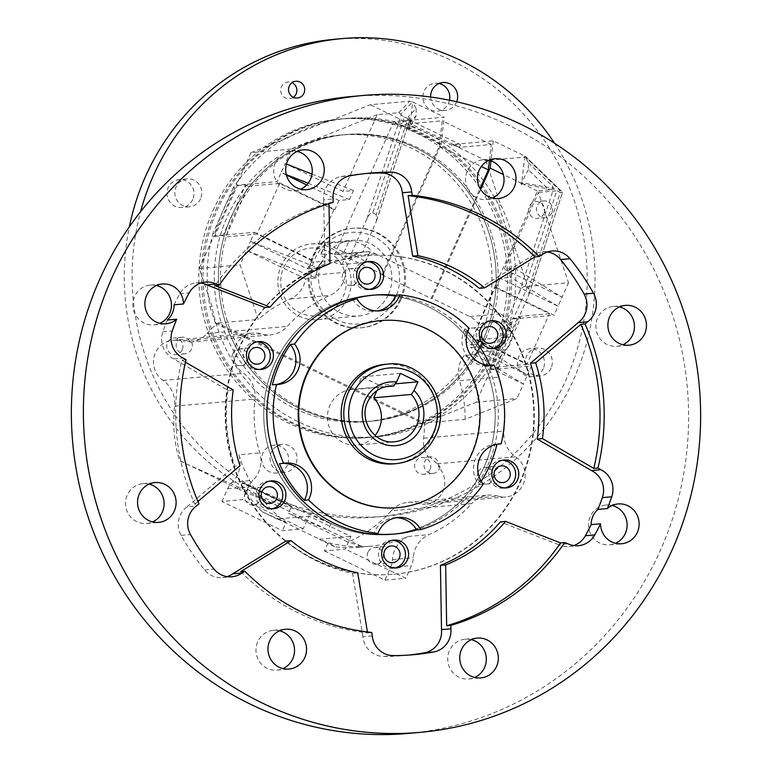 <?xml version="1.0" encoding="UTF-8"?>
<svg xmlns="http://www.w3.org/2000/svg" width="772" height="772" viewBox="0 0 772 772"><rect width="100%" height="100%" fill="white"/><g stroke="black" fill="none" stroke-linecap="round" stroke-linejoin="round"><path stroke-width="0.58" stroke-dasharray="3.86 2.9" d="M283.691 267.546A33.968 32.781 -95.1 0 1 327.174 251.161A33.968 32.781 -95.1 0 1 343.27 296.303A33.968 32.781 -95.1 0 1 299.787 312.689A33.968 32.781 -95.1 0 1 283.691 267.546M347.825 297.905A37.963 36.641 84.9 0 0 311.135 244.02A37.963 36.641 84.9 0 0 281.23 265.761A37.963 36.641 84.9 0 0 317.919 319.647A37.963 36.641 84.9 0 0 347.825 297.905M314.918 258.726A45.963 44.351 -95.1 0 1 373.754 236.56A45.963 44.351 -95.1 0 1 395.534 297.635A45.963 44.351 -95.1 0 1 336.698 319.801A45.963 44.351 -95.1 0 1 314.918 258.726M400.089 299.237A49.958 48.211 84.9 0 0 351.81 228.329A49.958 48.211 84.9 0 0 312.457 256.941A49.958 48.211 84.9 0 0 360.736 327.839A49.958 48.211 84.9 0 0 400.089 299.237M485.588 338.715A143.872 138.844 84.9 0 0 346.551 134.511A143.872 138.844 84.9 0 0 233.221 216.893A143.872 138.844 84.9 0 0 372.249 421.107A143.872 138.844 84.9 0 0 485.588 338.715M483.494 338.898A143.872 138.844 84.9 0 0 344.466 134.695A143.872 138.844 84.9 0 0 231.127 217.086A143.872 138.844 84.9 0 0 370.164 421.29A143.872 138.844 84.9 0 0 483.494 338.898A143.872 138.844 -95.1 0 1 370.164 421.29A143.872 138.844 -95.1 0 1 231.127 217.086A143.872 138.844 -95.1 0 1 344.466 134.695A143.872 138.844 -95.1 0 1 483.494 338.898M401.131 299.14A49.958 48.211 84.9 0 0 352.852 228.232A49.958 48.211 84.9 0 0 313.5 256.844A49.958 48.211 84.9 0 0 361.778 327.753A49.958 48.211 84.9 0 0 401.131 299.14M320.988 254.384L325.842 243.47L346.869 253.621L369.827 251.566C375.375 249.607 353.055 238.818 348.799 241.414L325.446 243.576L320.544 254.586A11.985 1.573 24 0 1 320.988 254.384L343.945 252.328A11.985 1.573 24 0 1 356.355 256.536A11.985 1.573 24 0 1 365.417 262.277A11.985 1.573 24 0 1 364.973 262.48L342.015 264.535A11.985 1.573 24 0 1 329.605 260.318A11.985 1.573 24 0 1 320.544 254.586M364.973 262.48L370.309 251.276L365.417 262.277M388.528 294.257A37.963 36.641 84.9 0 0 351.839 240.362A37.963 36.641 84.9 0 0 321.924 262.104A37.963 36.641 84.9 0 0 358.613 315.999A37.963 36.641 84.9 0 0 388.528 294.257M293.37 97.301A8.395 8.096 -95.1 0 1 281.442 86.792A8.395 8.096 -95.1 0 1 292.057 82.691M544.009 213.535A8.395 8.096 -95.1 0 1 537.399 218.341A8.395 8.096 -95.1 0 1 529.283 206.433A8.395 8.096 -95.1 0 1 535.903 201.627A8.395 8.096 -95.1 0 1 544.009 213.535M551.835 212.84A8.395 8.096 -95.1 0 1 545.225 217.646A8.395 8.096 -95.1 0 1 537.119 205.728A8.395 8.096 -95.1 0 1 543.729 200.923A8.395 8.096 -95.1 0 1 551.835 212.84M430.062 469.472A8.395 8.096 -95.1 0 1 423.452 474.278A8.395 8.096 -95.1 0 1 415.336 462.37A8.395 8.096 -95.1 0 1 421.946 457.564A8.395 8.096 -95.1 0 1 430.062 469.472M440.059 466.635A8.395 8.096 -95.1 0 1 432.841 473.439A8.395 8.096 -95.1 0 1 429.907 456.985L440.059 466.635L438.496 466.78A21.983 21.211 84.9 0 1 442.829 491.581A21.983 21.211 84.9 0 1 425.507 504.164L505.872 496.965A21.983 21.211 84.9 0 0 523.184 484.372A21.983 21.211 84.9 0 0 515.571 456.783A27.01 26.065 -95.1 0 1 504 430.998A129.889 125.344 84.9 0 0 499.166 377.112A27.01 26.065 84.9 0 1 505.959 349.677A21.983 21.211 84.9 0 0 510.514 343.067A21.983 21.211 84.9 0 0 500.102 313.857L375.665 253.785A21.983 21.211 84.9 0 0 364.838 251.807A21.983 21.211 84.9 0 0 345.624 272.284A27.01 26.065 -95.1 0 1 343.279 281.983A27.01 26.065 -95.1 0 1 329.905 295.415A129.889 125.344 84.9 0 0 287.29 326.392A27.01 26.065 84.9 0 1 270.538 334.865A27.01 26.065 84.9 0 1 260.917 333.861A21.983 21.211 84.9 0 0 253.081 333.05A21.983 21.211 84.9 0 0 234.456 349.484A21.983 21.211 84.9 0 0 243.392 373.223A27.01 26.065 -95.1 0 1 254.953 399.018A129.889 125.344 84.9 0 0 259.788 452.894A27.01 26.065 84.9 0 1 258.591 472.203A27.01 26.065 84.9 0 1 252.994 480.329A21.983 21.211 84.9 0 0 248.439 486.939L242.804 499.609L221.931 501.482L282.388 530.673L303.261 528.801L308.906 516.13L350.961 536.434L345.325 549.104L324.452 550.976L328.158 542.639L319.656 539.242L350.961 536.434M177.946 340.114L176.383 340.259A8.395 8.096 -95.1 0 1 190.018 342.083L191.581 341.938A8.395 8.096 -95.1 0 1 184.99 353.798A8.395 8.096 -95.1 0 1 177.946 340.114L182.646 340.877L260.917 333.861M182.211 349.832A8.395 8.096 -95.1 0 1 175.601 354.637A8.395 8.096 -95.1 0 1 167.485 342.729A8.395 8.096 -95.1 0 1 174.096 337.924A8.395 8.096 -95.1 0 1 182.211 349.832M287.445 465.033A13.992 13.5 -95.1 0 1 276.424 473.043A13.992 13.5 -95.1 0 1 262.905 453.183A13.992 13.5 -95.1 0 1 273.925 445.174A13.992 13.5 -95.1 0 1 287.445 465.033M295.792 464.281A13.992 13.5 -95.1 0 1 284.772 472.29A13.992 13.5 -95.1 0 1 271.252 452.44A13.992 13.5 -95.1 0 1 282.272 444.431A13.992 13.5 -95.1 0 1 295.792 464.281M192.759 199.456A13.992 13.5 -95.1 0 1 181.738 207.465A13.992 13.5 -95.1 0 1 168.228 187.615A13.992 13.5 -95.1 0 1 179.239 179.606A13.992 13.5 -95.1 0 1 192.759 199.456M200.585 198.761A13.992 13.5 -95.1 0 1 189.565 206.771A13.992 13.5 -95.1 0 1 176.055 186.911A13.992 13.5 -95.1 0 1 187.065 178.901A13.992 13.5 -95.1 0 1 200.585 198.761M543.276 368.649A13.992 13.5 -95.1 0 1 532.255 376.659A13.992 13.5 -95.1 0 1 518.736 356.809A13.992 13.5 -95.1 0 1 529.756 348.799A13.992 13.5 -95.1 0 1 543.276 368.649M551.102 367.954A13.992 13.5 -95.1 0 1 540.082 375.964A13.992 13.5 -95.1 0 1 526.562 356.104A13.992 13.5 -95.1 0 1 537.582 348.095A13.992 13.5 -95.1 0 1 551.102 367.954M449.516 100.235A13.992 13.5 -95.1 0 1 448.59 103.081A13.992 13.5 -95.1 0 1 437.57 111.091A13.992 13.5 -95.1 0 1 424.06 91.241A13.992 13.5 -95.1 0 1 435.07 83.231A13.992 13.5 -95.1 0 1 439.046 83.482M456.667 101.779A13.992 13.5 -95.1 0 1 456.416 102.377A13.992 13.5 -95.1 0 1 445.396 110.386A13.992 13.5 -95.1 0 1 430.66 97.031M232.739 353.73A8.395 8.096 84.9 0 0 240.845 365.638A8.395 8.096 84.9 0 0 247.465 360.833A8.395 8.096 84.9 0 0 239.349 348.925A8.395 8.096 84.9 0 0 232.739 353.73M245.235 493.047A8.395 8.096 84.9 0 0 253.341 504.965A8.395 8.096 84.9 0 0 259.952 500.159A8.395 8.096 84.9 0 0 251.846 488.242A8.395 8.096 84.9 0 0 245.235 493.047M367.916 552.269A8.395 8.096 84.9 0 0 376.022 564.178A8.395 8.096 84.9 0 0 382.632 559.372A8.395 8.096 84.9 0 0 374.526 547.464A8.395 8.096 84.9 0 0 367.916 552.269M478.1 472.165A8.395 8.096 84.9 0 0 486.206 484.083A8.395 8.096 84.9 0 0 492.816 479.277A8.395 8.096 84.9 0 0 484.71 467.359A8.395 8.096 84.9 0 0 478.1 472.165M465.603 332.848A8.395 8.096 84.9 0 0 473.718 344.756A8.395 8.096 84.9 0 0 480.329 339.95A8.395 8.096 84.9 0 0 472.213 328.042A8.395 8.096 84.9 0 0 465.603 332.848M342.922 273.626A8.395 8.096 84.9 0 0 351.038 285.543A8.395 8.096 84.9 0 0 357.648 280.738A8.395 8.096 84.9 0 0 349.533 268.82A8.395 8.096 84.9 0 0 342.922 273.626M527.816 286.354L513.312 318.923L512.434 318.508L489.873 369.18L490.751 369.595L476.247 402.173L440.146 416.687L438.062 416.87A159.862 154.265 84.9 0 0 489.786 367.269L491.87 367.086A159.862 154.265 -95.1 0 0 503.778 345.113A159.862 154.265 -95.1 0 0 512.193 321.442L510.099 321.635A159.862 154.265 84.9 0 0 513.033 248.478L515.117 248.285L527.816 286.354L568.51 282.697L538.422 192.469L504.232 269.264L514.673 268.328L510.639 277.38L500.208 278.316L558.04 306.223L562.064 297.181L504.232 269.264M440.146 416.687A159.862 154.265 -95.1 0 1 424.484 424.668A159.862 154.265 -95.1 0 1 377.855 436.653A159.862 154.265 -95.1 0 1 216.305 324.172A159.862 154.265 -95.1 0 1 212.03 306.571L199.34 268.511L213.844 235.933L254.548 232.285L250.514 241.337L307.497 268.839L317.774 267.913L321.818 261.496L311.386 262.432A21.983 21.211 84.9 0 0 307.497 268.839M214.963 233.424A159.862 154.265 -95.1 0 1 223.369 209.752A159.862 154.265 -95.1 0 1 235.286 187.779L214.963 233.424L212.879 233.607A159.862 154.265 84.9 0 0 209.945 306.764L212.03 306.571M497.515 345.673A159.862 154.265 -95.1 0 1 371.593 437.213A159.862 154.265 -95.1 0 1 217.106 210.312A159.862 154.265 -95.1 0 1 343.038 118.772A159.862 154.265 -95.1 0 1 497.515 345.673M554.566 143.264A239.793 231.397 -95.1 0 1 573.885 378.946A239.793 231.397 -95.1 0 1 386.251 516.15A239.793 231.397 -95.1 0 1 384.996 516.265A239.793 231.397 -95.1 0 1 276.308 498.895L291.517 506.229L288.438 513.158L347.921 542.137A129.889 125.344 84.9 0 0 386.251 516.15A129.889 125.344 84.9 0 0 391.298 510.823L471.663 503.624A129.889 125.344 84.9 0 1 429.049 534.6A27.01 26.065 -95.1 0 0 413.329 557.731A21.983 21.211 84.9 0 1 411.428 565.615L405.792 578.286L345.325 549.104M334.334 39.304A239.793 231.397 -95.1 0 1 566.059 379.65A239.793 231.397 -95.1 0 1 377.17 516.97A239.793 231.397 -95.1 0 1 129.329 226.862M212.937 210.688A159.862 154.265 -95.1 0 1 338.86 119.149A159.862 154.265 -95.1 0 1 493.347 346.049A159.862 154.265 -95.1 0 1 367.414 437.589A159.862 154.265 -95.1 0 1 212.937 210.688M215.542 210.457A159.862 154.265 -95.1 0 1 341.465 118.917A159.862 154.265 -95.1 0 1 495.952 345.808A159.862 154.265 -95.1 0 1 370.029 437.357A159.862 154.265 -95.1 0 1 215.542 210.457M479.325 339.275A143.872 138.844 -95.1 0 1 365.986 421.666A143.872 138.844 -95.1 0 1 226.958 217.463A143.872 138.844 -95.1 0 1 340.288 135.071A143.872 138.844 -95.1 0 1 479.325 339.275M391.298 510.823A27.01 26.065 84.9 0 1 408.06 502.35A27.01 26.065 84.9 0 1 417.681 503.354A21.983 21.211 84.9 0 0 425.507 504.164M417.681 503.354L498.036 496.145A21.983 21.211 84.9 0 0 505.872 496.965M283.227 463.374A24.704 23.845 84.9 0 0 281.336 463.47A24.704 23.845 84.9 0 0 279.454 463.711M393.855 463.875A49.958 48.211 84.9 0 0 433.208 435.263A49.958 48.211 84.9 0 0 384.929 364.355M385.315 386.743L356.201 389.358A27.975 27.001 84.9 0 0 351.935 389.387A27.975 27.001 84.9 0 0 329.895 405.406A27.975 27.001 84.9 0 0 356.925 445.116A27.975 27.001 84.9 0 0 375.047 435.447M397.262 507.706A93.914 90.633 84.9 0 0 471.238 453.926A93.914 90.633 84.9 0 0 380.48 320.621M484.633 465.767A119.892 115.704 84.9 0 0 368.765 295.589A119.892 115.704 84.9 0 0 274.321 364.249A119.892 115.704 84.9 0 0 390.188 534.417A119.892 115.704 84.9 0 0 484.633 465.767A119.892 115.704 84.9 0 0 368.765 295.589A119.892 115.704 84.9 0 0 274.321 364.249A119.892 115.704 84.9 0 0 390.188 534.417A119.892 115.704 84.9 0 0 484.633 465.767M467.764 331.622A119.892 115.704 84.9 0 0 465.043 328.795L469.222 328.418M465.043 328.795A24.704 23.845 84.9 0 0 465.854 354.329A24.704 23.845 84.9 0 0 488.058 365.61A24.704 23.845 84.9 0 0 489.94 365.359A119.892 115.704 84.9 0 0 489.921 365.32M221.931 501.482L227.566 488.811A21.983 21.211 84.9 0 1 232.121 482.201A27.01 26.065 84.9 0 0 237.718 474.076A27.01 26.065 84.9 0 0 238.915 454.766L259.788 452.894M305.615 278.924L246.49 250.389L240.044 264.864L258.234 319.425A129.889 125.344 84.9 0 1 290.243 298.967A27.01 26.065 -95.1 0 0 303.628 285.534A27.01 26.065 -95.1 0 0 305.615 278.924L316.057 277.988L314.764 277.36L316.539 273.365A21.983 21.211 84.9 0 0 316.404 274.9A27.01 26.065 -95.1 0 1 316.057 277.988M429.907 456.985L428.344 457.12A27.01 26.065 -95.1 0 1 423.635 438.197A129.889 125.344 84.9 0 0 424.484 424.668A129.889 125.344 84.9 0 0 424.494 422.979L465.198 419.331L516.951 398.526L523.397 384.051L464.262 355.506L474.703 354.57A27.01 26.065 84.9 0 1 476.739 352.302A21.983 21.211 84.9 0 0 477.772 351.192A21.983 21.211 84.9 0 0 481.294 345.682A21.983 21.211 84.9 0 0 483.06 339.333L480.724 346.57L470.447 347.497A21.983 21.211 84.9 0 0 470.852 346.618A21.983 21.211 84.9 0 0 472.618 340.269L510.196 336.891L528.907 294.624L528.714 288.13L560.289 192.45L556.786 190.761L525.211 286.431L528.714 288.13M281.934 500.102L242.369 483.156L291.449 506.847L331.014 523.792L281.934 500.102L278.914 506.413L239.359 489.467L242.447 482.539L257.645 489.882A239.793 231.397 -95.1 0 1 173.961 413.676A129.889 125.344 84.9 0 0 179.673 460.923L244.155 489.631A129.889 125.344 84.9 0 0 262.277 511.846L286.103 522.335L282.388 530.673M331.014 523.792L327.984 530.094L362.743 546.875L348.018 541.915M244.155 489.631L327.984 530.094L288.438 513.158M238.915 454.766A129.889 125.344 -95.1 0 0 286.103 522.335L277.592 518.938L308.906 516.13M176.383 340.259A21.983 21.211 84.9 0 0 172.725 340.259A21.983 21.211 84.9 0 0 154.101 356.693A21.983 21.211 84.9 0 0 163.027 380.432A27.01 26.065 -95.1 0 1 174.597 406.217A129.889 125.344 84.9 0 0 173.961 413.676A239.793 231.397 -95.1 0 1 140.581 211.692M324.452 550.976L384.919 580.158L390.555 567.488A21.983 21.211 84.9 0 0 392.456 559.594A27.01 26.065 -95.1 0 1 408.176 536.472A129.889 125.344 -95.1 0 1 370.203 546.248A129.889 125.344 -95.1 0 1 328.158 542.639L334.758 546.827A129.889 125.344 84.9 0 0 359.771 547.184A129.889 125.344 84.9 0 0 362.743 546.875M348.433 542.089L347.921 542.137M334.758 546.827L319.55 539.483M277.592 518.938L319.656 539.242M277.486 519.18L262.277 511.846M366.932 218.698L401.179 114.931L404.316 117.161L372.731 212.831C370.946 212.522 369.016 214.481 366.932 218.698L348.954 259.064L321.818 261.496A21.983 21.211 84.9 0 0 316.539 273.365L321.818 261.496M348.954 259.064A21.983 21.211 -95.1 0 1 362.753 251.99L334.575 254.519A21.983 21.211 -95.1 0 1 345.402 256.507L375.665 253.785M286.287 174.597L281.133 172.561L277.109 181.613L236.406 185.261L250.91 152.692L291.613 149.035L285.167 163.519L343 191.437L353.431 190.501L349.407 199.543L338.966 200.479L306.725 184.923M286.412 175.119L281.133 172.561L285.167 163.519L286.451 164.031M314.764 277.36L246.49 250.389L250.514 241.337L317.774 267.913M199.34 268.511L240.044 264.864M349.407 199.543L308.153 183.244M312.013 174.125L353.431 190.501M338.966 200.479L334.942 209.53L277.109 181.613M525.211 286.431C523.426 286.123 521.486 288.072 519.402 292.298L506.461 321.355A21.983 21.211 -95.1 0 1 510.196 336.891M506.461 321.355L478.283 323.883A21.983 21.211 -95.1 0 0 469.83 316.568L432.156 298.378L480.638 189.487M474.703 354.57L523.397 384.051L527.421 374.999L470.447 347.497M480.724 346.57L527.421 374.999L531.454 365.947L473.612 338.03L472.618 340.269M464.262 355.506A27.01 26.065 84.9 0 0 459.504 380.673L499.166 377.112M465.198 419.331A129.889 125.344 84.9 0 0 459.504 380.673M559.999 190.53L561.341 191.089L524.921 156.127L493.269 140.842L452.575 144.499L485.868 160.566L525.385 157.025L559.999 190.53L538.422 192.469M560.289 192.45L562.412 192.759L562.045 192.054M472.57 338.126L495.132 287.454L549.461 313.683L526.9 364.355L472.57 338.126L473.612 338.03M495.132 287.454L496.174 287.358L500.208 278.316M514.673 268.328L562.064 297.181L568.51 282.697M496.174 287.358L554.006 315.275L558.04 306.223L510.639 277.38M521.679 183.369L521.264 184.315L521.872 184.605L522.519 182.761L546.258 187.123L528.347 169.772L528.299 162.689L524.825 156.069L521.679 183.369L503.344 174.52M528.299 162.689L552.26 185.888L553.649 188.532L556.786 190.761M528.907 294.624L562.412 192.759L528.164 296.525M513.033 248.478L498.596 205.198A159.862 154.265 84.9 0 0 347.207 118.396A159.862 154.265 84.9 0 0 325.967 121.86L328.052 121.677L370.203 104.731L409.71 101.19L412.547 101.885L400.803 114.227L398.757 112.702L377.19 114.642L343 191.437M485.868 160.566L500.69 205.005L498.596 205.198M489.458 160.354L491.272 144.499L459.311 147.365L410.241 123.684L442.202 120.818L439.287 146.207L382.034 274.784L383.086 274.687L441.063 144.46L409.517 129.233L409.102 130.169L408.494 129.879L409.421 128.171L408.147 128.567L409.228 122.024L408.253 120.316L393.749 121.619L408.147 128.567M334.575 254.519L393.749 121.619M383.086 274.687L345.402 256.507M404.316 117.161L409.942 119.158L408.552 116.524L416.137 108.553L412.547 101.885M401.179 114.931L400.803 114.227M376.427 221.024L409.98 119.361L375.694 222.925L376.427 221.024L376.244 214.529L407.819 118.849M416.137 108.553L416.176 115.636L409.671 127.891L412.653 101.933L444.199 117.161L403.495 120.808L370.203 104.731M333.9 209.627L279.57 183.398L248.256 186.206L225.694 236.879L257.008 234.07L311.338 260.299L333.9 209.627L334.942 209.53M311.338 260.299L312.38 260.203L311.386 262.432M364.838 251.807L362.753 251.99L375.694 222.925M408.253 120.316L409.228 118.666L408.552 116.524M372.731 212.831L376.244 214.529M552.26 185.888L552.945 188.03L551.961 189.69L537.457 190.983L478.283 323.883M537.457 190.983L523.049 184.035L522.519 182.761M549.461 313.683L518.157 316.491L495.595 367.163L526.9 364.355M476.247 402.173L516.951 398.526M490.751 369.595L531.454 365.947M513.312 318.923L554.006 315.275M512.193 321.442L491.87 367.086M489.786 367.269L510.099 321.635M377.19 114.642L291.613 149.035M279.57 183.398L257.008 234.07M493.269 140.842L490.982 160.827M524.921 156.127L525.385 157.025L524.921 156.127M325.967 121.86L284.916 138.362A159.862 154.265 84.9 0 0 233.192 187.963L235.286 187.779M250.91 152.692L287.01 138.178L284.916 138.362M441.063 144.46L444.199 117.161M410.241 123.684L411.447 120.963L460.517 144.654L452.17 145.397L452.575 144.499M452.17 145.397L403.1 121.715L411.447 120.963M403.1 121.715L403.495 120.808M459.311 147.365L460.517 144.654M382.034 274.784L431.114 298.474L480.059 188.522M431.114 298.474L432.156 298.378M491.272 144.499L442.202 120.818M312.38 260.203L254.548 232.285M180.185 460.874L239.359 489.467M384.919 580.158L405.792 578.286M497.004 444.199A24.704 23.845 84.9 0 0 495.113 444.296A24.704 23.845 84.9 0 0 475.272 459.34A24.704 23.845 84.9 0 0 479.016 484.613A119.892 115.704 84.9 0 0 481.188 481.342M479.016 484.613L483.195 484.237M376.939 390.613L379.303 385.286L361.778 376.823L356.201 389.358M395.631 383.819L379.303 385.286M400.398 373.358L361.778 376.823M352.727 299.131A24.704 23.845 84.9 0 0 375.433 311.241A24.704 23.845 84.9 0 0 377.508 310.962M396.055 517.742A24.704 23.845 84.9 0 0 393.961 517.829A24.704 23.845 84.9 0 0 373.773 533.79M272.381 384.871A24.704 23.845 84.9 0 0 274.272 384.774A24.704 23.845 84.9 0 0 276.154 384.533M191.581 341.938L182.646 340.877M190.018 342.083A27.01 26.065 84.9 0 0 190.173 342.073A27.01 26.065 84.9 0 0 206.935 333.6L287.29 326.392M209.945 306.764L215.446 323.265L258.234 319.425M215.446 323.265L422.409 423.162L424.494 422.979L217.53 323.072A129.889 125.344 84.9 0 0 216.305 324.172A129.889 125.344 84.9 0 0 206.935 333.6M498.036 496.145A27.01 26.065 84.9 0 0 488.415 495.142A27.01 26.065 84.9 0 0 471.663 503.624M303.261 528.801L242.804 499.609M213.844 235.933L214.722 236.357L237.284 185.685L236.406 185.261M287.01 138.178A159.862 154.265 -95.1 0 1 328.052 121.677M500.69 205.005A159.862 154.265 -95.1 0 1 515.117 248.285M428.344 457.12A8.395 8.096 -95.1 0 1 438.496 466.78M257.645 489.882A239.793 231.397 84.9 0 0 276.308 498.895L257.645 489.882M422.409 423.162L438.062 416.87M233.192 187.963L212.879 233.607M409.517 129.233L409.671 127.891L408.494 129.879M439.287 146.207L481.332 166.501M237.284 185.685L245.631 184.942L223.069 235.614L225.694 236.879M248.256 186.206L245.631 184.942M214.722 236.357L223.069 235.614M489.873 369.18L498.22 368.427L495.595 367.163M518.157 316.491L520.782 317.755L498.22 368.427M512.434 318.508L520.782 317.755M409.102 130.169L408.784 129.571M409.228 118.666L410.511 121.59L409.421 128.171M551.961 189.69L523.049 184.035M528.347 169.772L520.946 183.717L521.872 184.605M521.264 184.315L520.946 183.717M546.663 188.368A1.004 0.868 100.4 0 1 546.258 187.123L552.945 188.03M409.228 122.024A1.004 0.994 9.3 0 0 410.511 121.59L416.176 115.636M475.996 355.197L483.06 339.333M242.369 483.156L242.659 482.529L291.517 506.229M291.729 506.21L291.449 506.847M227.2 576.636A21.732 20.979 84.9 0 1 222.558 577.61A21.732 20.979 84.9 0 1 204.619 569.91A241.79 233.327 84.9 0 1 181.121 535.401A21.732 20.979 -95.1 0 1 180.165 515.349A21.732 20.979 -95.1 0 1 187.027 506.799L196.416 505.959M365.716 173.526A241.79 233.327 84.9 0 0 361.016 173.903A241.79 233.327 84.9 0 0 340.857 176.634A21.732 20.979 84.9 0 0 325.543 188.831A21.732 20.979 84.9 0 0 323.709 199.803L333.099 198.964M279.56 630.782A19.985 19.281 84.9 0 0 273.471 630.319A19.985 19.281 84.9 0 0 257.723 641.764A19.985 19.281 84.9 0 0 277.032 670.125A19.985 19.281 84.9 0 0 282.948 668.591M149.131 484.112A19.985 19.281 84.9 0 0 143.042 483.648A19.985 19.281 84.9 0 0 127.303 495.093A19.985 19.281 84.9 0 0 146.612 523.455A19.985 19.281 84.9 0 0 152.528 521.92M156.475 285.534A19.985 19.281 84.9 0 0 150.386 285.08A19.985 19.281 84.9 0 0 134.637 296.525A19.985 19.281 84.9 0 0 153.946 324.887A19.985 19.281 84.9 0 0 159.862 323.352M297.268 151.389A19.985 19.281 84.9 0 0 291.179 150.936A19.985 19.281 84.9 0 0 275.44 162.371A19.985 19.281 84.9 0 0 294.75 190.742A19.985 19.281 84.9 0 0 300.665 189.198M489.052 160.248A19.985 19.281 84.9 0 0 482.963 159.785A19.985 19.281 84.9 0 0 467.224 171.23A19.985 19.281 84.9 0 0 486.534 199.591A19.985 19.281 84.9 0 0 492.44 198.057M619.472 306.918A19.985 19.281 84.9 0 0 613.383 306.465A19.985 19.281 84.9 0 0 597.644 317.9A19.985 19.281 84.9 0 0 616.953 346.271A19.985 19.281 84.9 0 0 622.869 344.737M612.138 505.486A19.985 19.281 84.9 0 0 606.049 505.033A19.985 19.281 84.9 0 0 590.31 516.478A19.985 19.281 84.9 0 0 609.619 544.839A19.985 19.281 84.9 0 0 615.525 543.305M471.335 639.641A19.985 19.281 84.9 0 0 465.246 639.177A19.985 19.281 84.9 0 0 449.507 650.622A19.985 19.281 84.9 0 0 468.816 678.984A19.985 19.281 84.9 0 0 474.732 677.449M408.552 733.4A319.724 308.539 84.9 0 0 660.407 550.311A319.724 308.539 84.9 0 0 351.443 96.519M239.793 347.284A159.862 154.265 84.9 0 0 394.28 574.175A159.862 154.265 84.9 0 0 520.203 482.635A159.862 154.265 84.9 0 0 365.716 255.735A159.862 154.265 84.9 0 0 239.793 347.284M239.272 347.323A159.862 154.265 84.9 0 0 393.759 574.223A159.862 154.265 84.9 0 0 519.681 482.683A159.862 154.265 84.9 0 0 365.195 255.783A159.862 154.265 84.9 0 0 239.272 347.323M502.485 460.247A13.992 13.5 84.9 0 0 500.903 460.286A13.992 13.5 84.9 0 0 489.892 468.305A13.992 13.5 84.9 0 0 503.402 488.155A13.992 13.5 84.9 0 0 504.965 487.923M489.988 320.93A13.992 13.5 84.9 0 0 488.415 320.969A13.992 13.5 84.9 0 0 477.395 328.978A13.992 13.5 84.9 0 0 490.915 348.838A13.992 13.5 84.9 0 0 492.468 348.597M367.308 261.708A13.992 13.5 84.9 0 0 365.735 261.756A13.992 13.5 84.9 0 0 354.715 269.766A13.992 13.5 84.9 0 0 368.234 289.616A13.992 13.5 84.9 0 0 369.788 289.384M257.124 341.813A13.992 13.5 84.9 0 0 255.551 341.851A13.992 13.5 84.9 0 0 244.531 349.861A13.992 13.5 84.9 0 0 258.051 369.72A13.992 13.5 84.9 0 0 259.604 369.479M269.611 481.13A13.992 13.5 84.9 0 0 268.038 481.178A13.992 13.5 84.9 0 0 257.028 489.187A13.992 13.5 84.9 0 0 270.538 509.037A13.992 13.5 84.9 0 0 272.101 508.806M392.292 540.342A13.992 13.5 84.9 0 0 390.719 540.39A13.992 13.5 84.9 0 0 379.699 548.4A13.992 13.5 84.9 0 0 393.218 568.26A13.992 13.5 84.9 0 0 394.781 568.018M371.901 295.309L368.765 295.589L371.901 295.309A119.892 115.704 -95.1 0 1 487.759 465.477A119.892 115.704 -95.1 0 1 393.315 534.137L390.188 534.417L393.315 534.137M323.709 199.803L324.79 264.024L330.011 263.551M324.79 264.024A161.859 156.195 84.9 0 0 264.873 307.574M285.814 541.104A161.859 156.195 84.9 0 0 352.524 573.307L357.745 572.843M167.292 320.033A241.79 233.327 84.9 0 0 162.863 331.825A21.732 20.979 84.9 0 0 173.768 358.912L227.991 390.41L233.212 389.937M227.991 390.41A161.859 156.195 84.9 0 0 234.785 466.163L240.005 465.699M186.033 359.742L181.854 360.119A219.808 212.117 84.9 0 0 194.776 504.174L198.954 503.807M185.454 362.203L181.854 360.119M173.768 358.912L183.157 358.073M200.874 283.044A21.732 20.979 -95.1 0 0 196.127 282.909A21.732 20.979 -95.1 0 0 179.847 293.678A241.79 233.327 84.9 0 0 174.067 304.815M333.157 202.37L328.988 202.746A219.808 212.117 84.9 0 0 215.05 285.572M328.997 203.634L328.988 202.746M547.406 251.971A21.732 20.979 84.9 0 0 542.658 251.836A21.732 20.979 84.9 0 0 532.555 255.619L479.402 288.342M532.555 255.619L541.944 254.77M573.731 545.563A21.732 20.979 -95.1 0 1 569.089 546.537A21.732 20.979 -95.1 0 1 558.474 544.617L567.864 543.768M558.474 544.617L500.343 521.872M372.278 635.848L362.888 636.688A21.732 20.979 -95.1 0 0 383.887 656.441A241.79 233.327 84.9 0 0 404.2 655.544A241.79 233.327 84.9 0 0 408.899 655.071M371.728 632.49L367.559 632.857L367.414 631.978M362.888 636.688L352.524 573.307M187.027 506.799L234.785 466.163M197.95 501.482L194.776 504.174M240.7 571.627A219.808 212.117 84.9 0 0 367.559 632.857M343.945 252.328L348.799 241.414M342.015 264.535L346.869 253.621M351.935 389.387L389.503 386.019A27.975 27.001 84.9 0 0 367.462 402.038A27.975 27.001 84.9 0 0 394.502 441.748L356.925 445.116M387.534 364.123A49.958 48.211 -95.1 0 1 435.813 435.032A49.958 48.211 -95.1 0 1 396.461 463.634M316.404 274.9L345.624 272.284M476.739 352.302L505.959 349.677M174.597 406.217L254.953 399.018M408.176 536.472L429.049 534.6M469.83 316.568L500.102 313.857M398.757 112.702L409.71 101.19M290.243 298.967L329.905 295.415M392.456 559.594L413.329 557.731M390.555 567.488L411.428 565.615M232.121 482.201L252.994 480.329M227.566 488.811L248.439 486.939M163.027 380.432L243.392 373.223M423.635 438.197L504 430.998M437.299 463.798L515.571 456.783M519.402 292.298L553.649 188.532M181.121 535.401L190.51 534.562M162.863 331.825L172.252 330.976M179.847 293.678L189.236 292.839M340.857 176.634L350.247 175.784M383.887 656.441L393.276 655.602M204.619 569.91L214.008 569.07M346.551 134.511L340.288 135.071M352.852 228.232L351.81 228.329M311.135 244.02L351.839 240.362M317.919 319.647L358.613 315.999M361.778 327.753L360.736 327.839M372.249 421.107L365.986 421.666M297.374 98.005L289.548 98.71M545.225 217.646L537.399 218.341M432.841 473.439L423.452 474.278M184.99 353.798L175.601 354.637M284.772 472.29L276.424 473.043M189.565 206.771L181.738 207.465M540.082 375.964L532.255 376.659M445.396 110.386L437.57 111.091M240.845 365.638L257.549 364.143M253.341 504.965L270.046 503.46M376.022 564.178L392.716 562.682M486.206 484.083L502.91 482.577M473.718 344.756L490.413 343.26M351.038 285.543L367.733 284.048M377.855 436.653L371.593 437.213M338.86 119.149L341.465 118.917M281.336 463.47L285.505 463.094M359.771 547.184L370.203 546.248M488.058 365.61L492.237 365.233M375.433 311.241L379.602 310.865M495.113 444.296L499.291 443.919M393.961 517.829L398.13 517.462M274.272 384.774L278.451 384.408M172.725 340.259L253.081 333.05M190.173 342.073L270.538 334.865M408.06 502.35L488.415 495.142M367.414 437.589L370.029 437.357M384.996 516.265L377.17 516.97M347.207 118.396L343.038 118.772M349.533 268.82L366.237 267.324M472.213 328.042L488.917 326.546M484.71 467.359L501.404 465.863M374.526 547.464L391.221 545.968M251.846 488.242L268.54 486.746M239.349 348.925L256.043 347.429M442.906 82.527L435.07 83.231M537.582 348.095L529.756 348.799M187.065 178.901L179.239 179.606M282.272 444.431L273.925 445.174M181.922 337.219L174.096 337.924M429.772 456.86L421.946 457.564M543.729 200.923L535.903 201.627M295.879 81.282L288.053 81.986M561.341 191.089L525.732 156.62M273.471 630.319L285.466 629.248M143.042 483.648L155.047 482.568M150.386 285.08L162.381 284M291.179 150.936L303.184 149.855M482.963 159.785L494.968 158.714M613.383 306.465L625.388 305.384M606.049 505.033L618.054 503.952M465.246 639.177L477.25 638.106M394.28 574.175L393.759 574.223M500.903 460.286L504.039 460.006M488.415 320.969L491.542 320.689M365.735 261.756L368.862 261.476M255.551 341.851L258.678 341.571M268.038 481.178L271.175 480.888M390.719 540.39L393.855 540.111M393.218 568.26L396.354 567.97M270.538 509.037L273.674 508.758M258.051 369.72L261.177 369.441M368.234 289.616L371.361 289.336M490.915 348.838L494.041 348.558M503.402 488.155L506.538 487.875M365.716 255.735L365.195 255.783M468.816 678.984L480.821 677.903M609.619 544.839L621.614 543.758M616.953 346.271L628.958 345.19M486.534 199.591L498.529 198.52M294.75 190.742L306.754 189.661M153.946 324.887L165.951 323.806M146.612 523.455L158.617 522.374M277.032 670.125L289.037 669.054M196.127 282.909L205.526 282.07M361.016 173.903L370.406 173.063M542.658 251.836L552.048 250.997M569.089 546.537L578.479 545.688M404.2 655.544L413.599 654.704M222.558 577.61L231.947 576.771"/><path stroke-width="1.16" d="M292.057 82.691A8.395 8.096 -95.1 0 1 293.37 97.301M303.985 93.2A8.395 8.096 -95.1 0 1 297.374 98.005A8.395 8.096 -95.1 0 1 289.268 86.088A8.395 8.096 -95.1 0 1 295.879 81.282A8.395 8.096 -95.1 0 1 303.985 93.2M430.66 97.031A13.992 13.5 -95.1 0 1 431.886 90.536A13.992 13.5 -95.1 0 1 442.906 82.527A13.992 13.5 -95.1 0 1 456.667 101.779M249.433 352.235A8.395 8.096 84.9 0 0 257.549 364.143A8.395 8.096 84.9 0 0 264.159 359.337A8.395 8.096 84.9 0 0 256.043 347.429A8.395 8.096 84.9 0 0 249.433 352.235M261.93 491.552A8.395 8.096 84.9 0 0 270.046 503.46A8.395 8.096 84.9 0 0 276.656 498.654A8.395 8.096 84.9 0 0 268.54 486.746A8.395 8.096 84.9 0 0 261.93 491.552M384.61 550.774A8.395 8.096 84.9 0 0 392.716 562.682A8.395 8.096 84.9 0 0 399.336 557.876A8.395 8.096 84.9 0 0 391.221 545.968A8.395 8.096 84.9 0 0 384.61 550.774M494.794 470.669A8.395 8.096 84.9 0 0 502.91 482.577A8.395 8.096 84.9 0 0 509.52 477.772A8.395 8.096 84.9 0 0 501.404 465.863A8.395 8.096 84.9 0 0 494.794 470.669M482.297 331.352A8.395 8.096 84.9 0 0 490.413 343.26A8.395 8.096 84.9 0 0 497.023 338.454A8.395 8.096 84.9 0 0 488.917 326.546A8.395 8.096 84.9 0 0 482.297 331.352M359.627 272.13A8.395 8.096 84.9 0 0 367.733 284.048A8.395 8.096 84.9 0 0 374.343 279.242A8.395 8.096 84.9 0 0 366.237 267.324A8.395 8.096 84.9 0 0 359.627 272.13M140.581 211.692A239.793 231.397 -95.1 0 1 153.271 175.919A239.793 231.397 -95.1 0 1 342.16 38.6A239.793 231.397 -95.1 0 1 554.566 143.264M129.329 226.862A239.793 231.397 -95.1 0 1 145.445 176.614A239.793 231.397 -95.1 0 1 334.334 39.304L342.16 38.6M276.154 384.533A24.704 23.845 84.9 0 0 293.736 370.628A24.704 23.845 84.9 0 0 290.378 344.457L294.547 344.09A24.704 23.845 84.9 0 1 297.915 370.261A24.704 23.845 84.9 0 1 278.451 384.408A24.704 23.845 84.9 0 1 276.559 384.495A119.892 115.704 84.9 0 0 283.623 463.335L279.454 463.711A119.892 115.704 84.9 0 0 304.351 500.275L308.52 499.899A24.704 23.845 84.9 0 0 309.379 498.162A24.704 23.845 84.9 0 0 285.505 463.094A24.704 23.845 84.9 0 0 283.623 463.335M304.351 500.275A24.704 23.845 84.9 0 0 305.21 498.529A24.704 23.845 84.9 0 0 283.227 463.374M377.508 310.962A24.704 23.845 84.9 0 0 394.897 297.095A24.704 23.845 84.9 0 0 395.611 295.28L399.79 294.904A24.704 23.845 84.9 0 1 399.066 296.718A24.704 23.845 84.9 0 1 379.602 310.865A24.704 23.845 84.9 0 1 356.905 298.754A119.892 115.704 84.9 0 0 294.547 344.09M393.778 385.99A27.975 27.001 84.9 0 0 389.503 386.019C379.477 387.255 372.181 392.572 367.607 401.971C358.401 420.373 374.893 444.518 394.502 441.748A27.975 27.001 84.9 0 0 416.533 425.729A27.975 27.001 84.9 0 0 411.302 394.444L414.053 390.516L417.922 381.822L400.398 373.358L396.528 382.053L393.778 385.99L385.315 386.743M387.534 364.123L384.929 364.355A49.958 48.211 84.9 0 0 345.576 392.967A49.958 48.211 84.9 0 0 393.855 463.875L396.461 463.634A49.958 48.211 -95.1 0 1 348.191 392.736A49.958 48.211 -95.1 0 1 387.534 364.123C423.056 359.269 452.334 402.26 435.958 434.964C427.804 451.813 414.632 461.367 396.461 463.634M375.047 435.447A27.975 27.001 84.9 0 0 378.965 429.097A27.975 27.001 84.9 0 0 373.725 397.812L376.939 390.613M471.76 453.878A93.914 90.633 84.9 0 0 381.001 320.573A93.914 90.633 84.9 0 0 307.024 374.352A93.914 90.633 84.9 0 0 397.783 507.658A93.914 90.633 84.9 0 0 471.76 453.878M381.001 320.573L380.48 320.621A93.914 90.633 84.9 0 0 306.503 374.401A93.914 90.633 84.9 0 0 397.262 507.706L397.783 507.658M481.188 481.342A119.892 115.704 84.9 0 0 489.853 465.294A119.892 115.704 84.9 0 0 496.994 444.247M290.378 344.457A119.892 115.704 84.9 0 0 279.541 363.776A119.892 115.704 84.9 0 0 272.381 384.871L276.559 384.495M395.611 295.28A119.892 115.704 84.9 0 0 373.986 295.116A119.892 115.704 84.9 0 0 352.727 299.131L356.905 298.754M490.336 365.32L494.109 364.982A24.704 23.845 84.9 0 1 492.237 365.233A24.704 23.845 84.9 0 1 470.032 353.952A24.704 23.845 84.9 0 1 469.222 328.418A119.892 115.704 84.9 0 0 399.79 294.904M489.921 365.32A119.892 115.704 84.9 0 0 467.764 331.622M497.409 444.17L501.182 443.832A119.892 115.704 84.9 0 0 494.109 364.982M308.153 183.244L286.287 174.597M306.725 184.923L286.412 175.119M286.451 164.031L312.013 174.125M503.344 174.52L490.133 168.142L480.638 189.487M490.982 160.827L490.133 168.142M480.059 188.522L488.358 169.898L489.458 160.354M308.52 499.899A119.892 115.704 84.9 0 0 377.952 533.413A24.704 23.845 84.9 0 1 398.13 517.462A24.704 23.845 84.9 0 1 420.837 529.573A119.892 115.704 84.9 0 0 483.195 484.237A24.704 23.845 84.9 0 1 479.451 458.964A24.704 23.845 84.9 0 1 499.291 443.919A24.704 23.845 84.9 0 1 501.182 443.832M377.952 533.413L373.773 533.79A119.892 115.704 84.9 0 0 395.409 533.954A119.892 115.704 84.9 0 0 416.658 529.939L420.837 529.573M411.302 394.444L373.725 397.812M417.922 381.822L395.631 383.819M416.658 529.939A24.704 23.845 84.9 0 0 396.055 517.742M439.046 83.482A13.992 13.5 -95.1 0 1 449.516 100.235M481.332 166.501L488.358 169.898M227.2 576.636A21.732 20.979 84.9 0 0 232.661 573.828L242.061 572.988A21.732 20.979 84.9 0 1 231.947 576.771A21.732 20.979 84.9 0 1 214.008 569.07A241.79 233.327 84.9 0 1 190.51 534.562A21.732 20.979 -95.1 0 1 189.565 514.509A21.732 20.979 -95.1 0 1 196.416 505.959L198.954 503.807A219.808 212.117 84.9 0 1 186.033 359.742L183.157 358.073A21.732 20.979 84.9 0 1 172.252 330.976A241.79 233.327 84.9 0 1 176.682 319.193A19.985 19.281 84.9 0 1 165.951 323.806A19.985 19.281 84.9 0 1 146.641 295.444A19.985 19.281 84.9 0 1 162.381 284A19.985 19.281 84.9 0 1 183.456 303.975L174.067 304.815A19.985 19.281 -95.1 0 1 172.301 313.21A19.985 19.281 -95.1 0 1 167.292 320.033L176.682 319.193M365.716 173.526A241.79 233.327 84.9 0 1 381.329 173.005L390.728 172.156A241.79 233.327 84.9 0 0 370.406 173.063A241.79 233.327 84.9 0 0 350.247 175.784A21.732 20.979 84.9 0 0 334.942 187.992A21.732 20.979 84.9 0 0 333.099 198.964L333.157 202.37A219.808 212.117 84.9 0 0 219.219 285.196L215.05 285.572L270.094 307.111A161.859 156.195 -95.1 0 1 330.011 263.551L328.997 203.634M304.776 657.609A19.985 19.281 84.9 0 0 285.466 629.248A19.985 19.281 84.9 0 0 269.727 640.692A19.985 19.281 84.9 0 0 289.037 669.054A19.985 19.281 84.9 0 0 304.776 657.609M282.948 668.591A19.985 19.281 84.9 0 0 292.781 658.68A19.985 19.281 84.9 0 0 279.56 630.782M174.356 510.939A19.985 19.281 84.9 0 0 155.047 482.568A19.985 19.281 84.9 0 0 139.307 494.012A19.985 19.281 84.9 0 0 158.617 522.374A19.985 19.281 84.9 0 0 174.356 510.939M152.528 521.92A19.985 19.281 84.9 0 0 162.352 512.01A19.985 19.281 84.9 0 0 149.131 484.112M159.862 323.352A19.985 19.281 84.9 0 0 169.695 313.442A19.985 19.281 84.9 0 0 156.475 285.534M322.493 178.216A19.985 19.281 84.9 0 0 303.184 149.855A19.985 19.281 84.9 0 0 287.445 161.3A19.985 19.281 84.9 0 0 306.754 189.661A19.985 19.281 84.9 0 0 322.493 178.216M300.665 189.198A19.985 19.281 84.9 0 0 310.489 179.297A19.985 19.281 84.9 0 0 297.268 151.389M514.277 187.075A19.985 19.281 84.9 0 0 494.968 158.714A19.985 19.281 84.9 0 0 479.219 170.158A19.985 19.281 84.9 0 0 498.529 198.52A19.985 19.281 84.9 0 0 514.277 187.075M492.44 198.057A19.985 19.281 84.9 0 0 502.273 188.156A19.985 19.281 84.9 0 0 489.052 160.248M644.697 333.745A19.985 19.281 84.9 0 0 625.388 305.384A19.985 19.281 84.9 0 0 609.648 316.829A19.985 19.281 84.9 0 0 628.958 345.19A19.985 19.281 84.9 0 0 644.697 333.745M622.869 344.737A19.985 19.281 84.9 0 0 632.693 334.826A19.985 19.281 84.9 0 0 619.472 306.918M573.731 545.563A21.732 20.979 -95.1 0 0 585.369 535.768A241.79 233.327 84.9 0 0 591.149 524.632A19.985 19.281 -95.1 0 1 592.915 516.236A19.985 19.281 -95.1 0 1 597.924 509.414L607.323 508.574A241.79 233.327 84.9 0 0 611.742 496.782A21.732 20.979 84.9 0 0 600.848 469.694L597.972 468.025A219.808 212.117 84.9 0 0 585.051 323.96L580.872 324.337L535.643 362.821A161.859 156.195 -95.1 0 1 542.436 438.573L593.793 468.392A219.808 212.117 84.9 0 0 580.872 324.337M585.369 535.768L594.768 534.928A241.79 233.327 84.9 0 0 600.548 523.792A19.985 19.281 84.9 0 0 621.614 543.758A19.985 19.281 84.9 0 0 637.363 532.313A19.985 19.281 84.9 0 0 618.054 503.952A19.985 19.281 84.9 0 0 607.323 508.574M615.525 543.305A19.985 19.281 84.9 0 0 625.359 533.394A19.985 19.281 84.9 0 0 612.138 505.486M496.56 666.468A19.985 19.281 84.9 0 0 477.25 638.106A19.985 19.281 84.9 0 0 461.511 649.542A19.985 19.281 84.9 0 0 480.821 677.903A19.985 19.281 84.9 0 0 496.56 666.468M474.732 677.449A19.985 19.281 84.9 0 0 484.555 667.539A19.985 19.281 84.9 0 0 471.335 639.641M111.593 278.528A319.724 308.539 84.9 0 0 420.557 732.319A319.724 308.539 84.9 0 0 672.412 549.239A319.724 308.539 84.9 0 0 363.448 95.439A319.724 308.539 84.9 0 0 111.593 278.528M363.448 95.439L351.443 96.519A319.724 308.539 84.9 0 0 99.588 279.599A319.724 308.539 84.9 0 0 408.552 733.4L420.557 732.319M493.018 468.015A13.992 13.5 -95.1 0 1 504.039 460.006A13.992 13.5 -95.1 0 1 517.558 479.866A13.992 13.5 -95.1 0 1 506.538 487.875A13.992 13.5 -95.1 0 1 493.018 468.015M504.965 487.923A13.992 13.5 84.9 0 0 514.422 480.145A13.992 13.5 84.9 0 0 502.485 460.247M480.522 328.698A13.992 13.5 -95.1 0 1 491.542 320.689A13.992 13.5 -95.1 0 1 505.062 340.548A13.992 13.5 -95.1 0 1 494.041 348.558A13.992 13.5 -95.1 0 1 480.522 328.698M492.468 348.597A13.992 13.5 84.9 0 0 501.935 340.828A13.992 13.5 84.9 0 0 489.988 320.93M357.851 269.486A13.992 13.5 -95.1 0 1 368.862 261.476A13.992 13.5 -95.1 0 1 382.381 281.326A13.992 13.5 -95.1 0 1 371.361 289.336A13.992 13.5 -95.1 0 1 357.851 269.486M369.788 289.384A13.992 13.5 84.9 0 0 379.255 281.606A13.992 13.5 84.9 0 0 367.308 261.708M247.658 349.581A13.992 13.5 -95.1 0 1 258.678 341.571A13.992 13.5 -95.1 0 1 272.198 361.431A13.992 13.5 -95.1 0 1 261.177 369.441A13.992 13.5 -95.1 0 1 247.658 349.581M259.604 369.479A13.992 13.5 84.9 0 0 269.061 361.711A13.992 13.5 84.9 0 0 257.124 341.813M260.154 488.898A13.992 13.5 -95.1 0 1 271.175 480.888A13.992 13.5 -95.1 0 1 284.694 500.748A13.992 13.5 -95.1 0 1 273.674 508.758A13.992 13.5 -95.1 0 1 260.154 488.898M272.101 508.806A13.992 13.5 84.9 0 0 281.558 501.028A13.992 13.5 84.9 0 0 269.611 481.13M382.835 548.12A13.992 13.5 -95.1 0 1 393.855 540.111A13.992 13.5 -95.1 0 1 407.365 559.961A13.992 13.5 -95.1 0 1 396.354 567.97A13.992 13.5 -95.1 0 1 382.835 548.12M394.781 568.018A13.992 13.5 84.9 0 0 404.238 560.24A13.992 13.5 84.9 0 0 392.292 540.342M395.409 533.954L393.315 534.137A119.892 115.704 -95.1 0 1 277.457 363.969A119.892 115.704 -95.1 0 1 371.901 295.309L373.986 295.116M200.874 283.044A21.732 20.979 -95.1 0 1 206.751 284.839L264.873 307.574L270.094 307.111M381.329 173.005A21.732 20.979 -95.1 0 1 402.328 192.759L412.692 256.14A161.859 156.195 84.9 0 1 479.402 288.342L484.623 287.869L534.948 256.883A219.808 212.117 84.9 0 0 408.098 195.654L412.267 195.277L411.717 191.91A21.732 20.979 -95.1 0 0 390.728 172.156M412.692 256.14L417.913 255.667A161.859 156.195 -95.1 0 1 484.623 287.869M597.924 509.414A241.79 233.327 84.9 0 0 602.353 497.631A21.732 20.979 84.9 0 0 591.448 470.534L537.225 439.046L542.436 438.573M537.225 439.046A161.859 156.195 84.9 0 0 530.432 363.284L535.643 362.821M408.899 655.071A241.79 233.327 84.9 0 0 424.359 652.813A21.732 20.979 84.9 0 0 441.507 629.643L440.426 565.422L445.647 564.959L446.67 625.764A219.808 212.117 84.9 0 0 560.607 542.938L564.776 542.562L567.864 543.768A21.732 20.979 -95.1 0 0 578.479 545.688A21.732 20.979 -95.1 0 0 594.768 534.928M440.426 565.422A161.859 156.195 84.9 0 0 500.343 521.872L505.563 521.399A161.859 156.195 -95.1 0 1 445.647 564.959M232.661 573.828L285.814 541.104L291.034 540.641L240.7 571.627L244.878 571.251A219.808 212.117 84.9 0 0 371.728 632.49L372.278 635.848A21.732 20.979 -95.1 0 0 393.276 655.602A241.79 233.327 84.9 0 0 413.599 654.704A241.79 233.327 84.9 0 0 433.758 651.973A21.732 20.979 84.9 0 0 450.896 628.794L450.838 625.388A219.808 212.117 84.9 0 0 564.776 542.562M367.414 631.978L357.745 572.843A161.859 156.195 -95.1 0 1 291.034 540.641M197.95 501.482L240.005 465.699A161.859 156.195 -95.1 0 1 233.212 389.937L185.454 362.203M206.751 284.839L216.141 283.99A21.732 20.979 -95.1 0 0 205.526 282.07A21.732 20.979 -95.1 0 0 189.236 292.839A241.79 233.327 84.9 0 0 183.456 303.975M216.141 283.99L219.219 285.196M547.406 251.971A21.732 20.979 84.9 0 1 560.597 259.537A241.79 233.327 84.9 0 1 584.095 294.045L593.485 293.206A241.79 233.327 84.9 0 0 569.997 258.697A21.732 20.979 84.9 0 0 552.048 250.997A21.732 20.979 84.9 0 0 541.944 254.77L539.126 256.507A219.808 212.117 84.9 0 0 412.267 195.277M593.485 293.206A21.732 20.979 -95.1 0 1 587.579 321.808L585.051 323.96M242.061 572.988L244.878 571.251M591.149 524.632L600.548 523.792M402.328 192.759L411.717 191.91M417.913 255.667L408.098 195.654M539.126 256.507L534.948 256.883M584.095 294.045A21.732 20.979 -95.1 0 1 578.189 322.648L587.579 321.808M578.189 322.648L530.432 363.284M597.972 468.025L593.793 468.392M591.448 470.534L600.848 469.694M505.563 521.399L560.607 542.938M450.838 625.388L446.67 625.764M441.507 629.643L450.896 628.794M414.053 390.516A31.97 30.851 -95.1 0 1 421.087 427.321A31.97 30.851 -95.1 0 1 380.152 442.742A31.97 30.851 -95.1 0 1 365.002 400.253A31.97 30.851 -95.1 0 1 396.528 382.053M433.353 433.246A45.963 44.351 84.9 0 0 411.572 372.162A45.963 44.351 84.9 0 0 352.736 394.328A45.963 44.351 84.9 0 0 374.517 455.412A45.963 44.351 84.9 0 0 433.353 433.246M560.597 259.537L569.997 258.697M602.353 497.631L611.742 496.782M424.359 652.813L433.758 651.973"/></g></svg>
